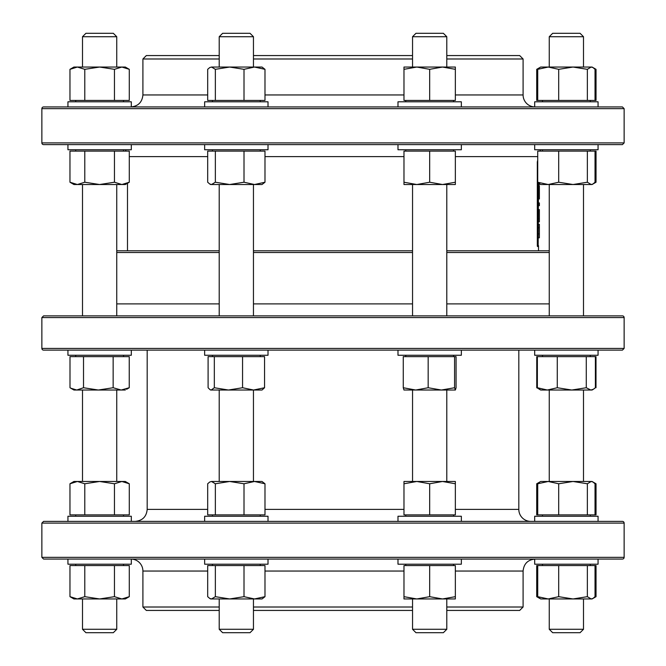 <?xml version="1.0" encoding="UTF-8"?>
<svg xmlns="http://www.w3.org/2000/svg" width="666" height="666" viewBox="0 0 666 666"><rect width="100%" height="100%" fill="white"/><g stroke="black" fill="none" stroke-linecap="round" stroke-linejoin="round"><path stroke-width="1" d="M429.67 33.3L415.967 33.3L412.545 36.722L446.794 36.722L443.365 33.3L429.67 33.3M412.545 629.278L415.967 632.7L443.365 632.7L446.794 629.278L412.545 629.278L412.545 598.959M566.375 33.3L552.672 33.3L549.25 36.722L583.499 36.722L580.078 33.3L566.375 33.3M552.672 632.7L549.25 629.278L552.672 632.7L580.078 632.7L583.499 629.278L549.25 629.278L549.25 598.959M236.33 33.3L222.635 33.3L219.206 36.722L253.455 36.722L250.033 33.3L236.33 33.3M219.206 629.278L222.635 632.7L250.033 632.7L253.455 629.278L219.206 629.278L219.206 598.959M99.625 33.3L85.922 33.3L82.501 36.722L116.75 36.722L113.328 33.3L99.625 33.3M99.625 629.278L82.501 629.278L82.501 598.959L82.501 629.278L85.922 632.7L113.328 632.7L116.75 629.278L99.625 629.278M538.511 183.033L538.161 245.662L538.161 182.692M538.161 246.512L538.161 245.662L537.312 245.662L537.462 246.512L538.511 246.512L538.511 245.662M537.72 161.746L537.462 160.889M539.368 183.733L539.368 184.574L538.511 184.574M538.511 209.582L539.368 209.582L539.368 221.836L538.511 221.836M539.368 218.606L538.511 218.606M539.368 211.705L538.511 211.705M538.511 237.812L539.368 237.812L539.368 224.309L538.511 224.309M538.511 185.722L539.368 185.722L539.368 198.976L538.511 198.976M539.368 188.262L538.511 188.262M538.511 202.922L539.368 202.922L539.368 205.669L538.511 205.669M549.25 250.799L446.794 250.799M412.545 250.799L253.455 250.799M219.206 250.799L116.75 250.799M126.632 315.875L254.312 315.875M446.794 610.439L519.671 610.439L523.093 607.009L446.794 607.009M412.545 607.009L253.455 607.009M219.206 607.009L142.907 607.009L142.907 571.045A11.988 11.988 0 0 0 131.31 559.065L131.31 564.194L67.94 564.194L67.94 559.057L67.94 564.194M142.907 607.009L146.329 610.439L219.206 610.439M253.455 610.439L412.545 610.439M446.794 58.991L523.093 58.991L519.671 55.561L446.794 55.561M412.545 55.561L253.455 55.561M219.206 55.561L146.329 55.561L142.907 58.991L219.206 58.991M253.455 58.991L412.545 58.991M622.427 106.943L43.573 106.943A1.715 1.715 0 0 0 41.866 108.65L624.134 108.65L622.427 106.943M41.866 142.907A1.715 1.715 0 0 0 43.573 144.614L622.427 144.614L624.134 142.907L41.866 142.907L41.866 108.65M534.69 144.614L534.69 149.758L598.06 149.758L598.06 144.614L448.509 144.614M410.83 144.614L131.31 144.614L131.31 149.758L67.94 149.758L67.94 144.614L67.94 149.758M624.134 317.59A1.715 1.715 0 0 0 622.427 315.875L43.573 315.875L41.866 317.59L624.134 317.59L624.134 348.41L41.866 348.41A1.715 1.715 0 0 0 43.573 350.125L622.427 350.125L131.31 350.125L131.31 355.261L67.94 355.261L67.94 350.125L43.573 350.125M429.67 315.875L447.652 315.875M99.625 315.875L218.348 315.875M584.357 315.875L539.368 315.875M624.134 523.093A1.715 1.715 0 0 0 622.427 521.386L43.573 521.386L41.866 523.093L624.134 523.093L624.134 557.35L41.866 557.35L41.866 523.093M207.684 509.398L147.186 509.398C146.478 516.674 142.482 520.67 135.198 521.386L204.653 521.386L204.653 516.242L268.015 516.242L268.015 521.386L530.802 521.386A11.988 11.988 0 0 1 518.814 509.398L455.353 509.398M41.866 557.35L43.573 559.057L622.427 559.057A1.715 1.715 0 0 0 624.134 557.35M548.476 315.875L549.25 315.851M126.165 151.124A11.988 11.988 0 0 0 125.341 149.758M455.353 94.955L523.093 94.955A11.988 11.988 0 0 0 534.69 106.935L534.69 101.806L598.06 101.806L598.06 106.943M447.044 598.959L412.287 598.959M416.824 598.959L403.979 598.959L403.979 596.669L416.824 598.959L429.67 596.669L442.515 598.959L455.353 596.669L455.353 598.959L442.515 598.959M455.353 596.669L455.353 565.567L403.979 565.567L403.979 596.669M429.67 565.567L429.67 596.669M405.777 565.567L405.777 564.194M461.347 559.057L461.347 564.194L397.985 564.194L397.985 559.057M412.287 481.476L447.044 481.476M442.515 481.476L455.353 481.476L455.353 483.774L442.515 481.476L429.67 483.774L416.824 481.476L403.979 483.774L403.979 481.476L416.824 481.476M403.979 483.774L403.979 514.876L455.353 514.876L455.353 483.774M429.67 514.876L429.67 483.774M453.554 514.876L453.554 516.242M397.985 521.386L397.985 516.242L461.347 516.242L461.347 521.386M447.044 390.026L403.946 390.01M455.353 390.026L441.375 390.026L454.578 387.737L455.386 390.01L456.068 387.737L456.068 356.635L428.171 356.635L428.171 387.737L441.375 390.026M404.012 390.026L403.263 387.737L415.717 390.026L428.171 387.737M428.171 356.635L403.263 356.635L403.263 387.737M454.578 356.635L454.578 387.737M461.347 350.125L461.347 355.261L397.985 355.261L397.985 350.125M447.044 184.524L412.287 184.524M416.824 184.524L403.979 184.524L403.979 182.226L416.824 184.524L429.67 182.226L442.515 184.524L455.353 182.226L455.353 184.524L442.515 184.524M455.353 182.226L455.353 151.124L403.979 151.124L403.979 182.226M429.67 151.124L429.67 182.226M405.777 151.124L405.777 149.758M461.347 144.614L397.985 144.614L397.985 149.758L461.347 149.758L461.347 144.614M412.287 67.041L447.044 67.041M442.515 67.041L455.353 67.041L455.353 69.331L442.515 67.041L429.67 69.331L416.824 67.041L403.979 69.331L403.979 67.041L416.824 67.041M403.979 69.331L403.979 100.433L455.353 100.433L455.353 69.331M429.67 100.433L429.67 69.331M453.554 100.433L453.554 101.806M397.985 106.943L397.985 101.806L461.347 101.806L461.347 106.943M248.618 598.959L210.647 598.959L209.74 598.443L211.522 598.959L215.359 596.669L229.687 598.959L244.006 596.669L254.495 598.959L229.687 598.959M262.021 598.959L254.495 598.959L264.985 596.669L262.021 598.959M264.985 596.669L264.985 565.567L207.684 565.567L207.684 596.669L209.74 598.443M215.359 565.567L215.359 596.669M244.006 565.567L244.006 596.669M204.653 559.057L204.653 564.194L268.015 564.194L268.015 559.057M229.687 481.476L262.021 481.476L264.985 483.774L254.495 481.476L244.006 483.774L229.687 481.476L215.359 483.774L211.522 481.476L229.687 481.476M209.74 482.001L211.522 481.476L209.74 482.001L207.684 483.774L207.684 514.876L244.006 514.876L244.006 483.774M244.006 514.876L264.985 514.876L264.985 483.774M215.359 514.876L215.359 483.774M253.713 390.026L218.956 390.026M228.446 390.026L210.647 390.026L210.056 389.693L211.214 390.026L214.327 387.737L228.446 390.026L242.557 387.737L253.563 390.026L264.56 387.737L262.021 390.026L253.563 390.026M264.56 387.737L264.56 356.635L208.1 356.635L208.1 387.737L210.056 389.693M214.327 356.635L214.327 387.737M242.557 356.635L242.557 387.737M204.653 350.125L204.653 355.261L268.015 355.261L268.015 350.125M248.618 184.524L210.647 184.524L209.74 183.999L211.522 184.524L215.359 182.226L229.687 184.524L244.006 182.226L254.495 184.524L229.687 184.524M262.021 184.524L254.495 184.524L264.985 182.226L262.021 184.524M264.985 182.226L264.985 151.124L207.684 151.124L207.684 182.226L209.74 183.999M215.359 151.124L215.359 182.226M244.006 151.124L244.006 182.226M204.653 144.614L204.653 149.758L268.015 149.758L268.015 144.614M229.687 67.041L262.021 67.041L264.985 69.331L254.495 67.041L244.006 69.331L229.687 67.041L215.359 69.331L211.522 67.041L229.687 67.041M209.74 67.557L211.522 67.041L209.74 67.557L207.684 69.331L207.684 100.433L244.006 100.433L244.006 69.331M244.006 100.433L264.985 100.433L264.985 69.331M215.359 100.433L215.359 69.331M268.015 106.943L268.015 101.806L204.653 101.806L204.653 106.943M129.287 596.669L125.316 598.959L73.934 598.959L69.963 596.669L77.381 598.959L84.79 596.669L99.625 598.959L114.452 596.669L121.87 598.959L129.287 596.669L129.287 565.567L114.452 565.567L114.452 596.669M114.452 565.567L69.963 565.567L69.963 596.669M84.79 565.567L84.79 596.669M69.963 483.774L73.934 481.476L125.316 481.476L129.287 483.774L121.87 481.476L114.452 483.774L99.625 481.476L84.79 483.774L77.381 481.476L69.963 483.774L69.963 514.876L84.79 514.876L84.79 483.774M84.79 514.876L129.287 514.876L129.287 483.774M114.452 514.876L114.452 483.774M67.94 521.386L131.31 521.386L131.31 516.242L67.94 516.242L67.94 521.386L67.94 516.242M76.757 390.026L73.934 390.026L70.763 388.195L76.757 390.026L83.516 387.737L98.335 390.026L76.757 390.026M125.316 390.026L98.335 390.026L113.145 387.737L121.195 390.026L129.246 387.737L126.615 389.277M129.246 387.737L129.246 356.635L69.997 356.635L69.997 387.737L70.763 388.195M83.516 356.635L83.516 387.737M113.145 356.635L113.145 387.737M129.287 182.226L125.316 184.524L73.934 184.524L69.963 182.226L77.381 184.524L84.79 182.226L99.625 184.524L114.452 182.226L121.87 184.524L129.287 182.226L129.287 151.124L114.452 151.124L114.452 182.226M114.452 151.124L69.963 151.124L69.963 182.226M84.79 151.124L84.79 182.226M69.963 69.331L73.934 67.041L125.316 67.041L129.287 69.331L121.87 67.041L114.452 69.331L99.625 67.041L84.79 69.331L77.381 67.041L69.963 69.331L69.963 100.433L84.79 100.433L84.79 69.331M84.79 100.433L129.287 100.433L129.287 69.331M114.452 100.433L114.452 69.331M131.31 106.943L131.31 101.806L67.94 101.806L67.94 106.943L67.94 101.806M593.947 597.743L596.037 596.669L596.037 565.567L558.699 565.567L558.699 596.669L573.026 598.959L540.684 598.959L537.72 596.669L548.21 598.959L558.699 596.669M558.699 565.567L536.713 565.567L536.713 596.669L538.811 597.743M538.811 482.7L536.713 483.774L536.713 514.876L596.037 514.876L596.037 483.774L593.947 482.7M594.563 388.445L592.066 390.026L540.684 390.026L538.661 388.811M596.003 387.737L596.003 356.635L536.754 356.635L536.754 387.737L537.512 388.195M593.947 183.3L596.037 182.226L596.037 151.124L558.699 151.124L558.699 182.226L573.026 184.524L540.684 184.524L537.72 182.226L548.21 184.524L558.699 182.226M538.811 68.257L536.713 69.331L536.713 100.433L596.037 100.433L596.037 69.331L593.947 68.257M596.037 596.669L592.066 598.959L573.026 598.959L587.354 596.669L591.192 598.959L592.973 598.443L595.029 596.669L595.029 565.567M537.72 565.567L537.72 596.669M587.354 565.567L587.354 596.669M534.69 559.057L534.69 564.194L598.06 564.194L598.06 559.057M554.087 481.476L592.066 481.476L592.973 482.001L591.192 481.476L587.354 483.774L573.026 481.476L558.699 483.774L548.21 481.476L573.026 481.476M539.785 482.001L540.684 481.476L548.21 481.476L537.72 483.774L539.785 482.001L536.713 483.774M595.029 514.876L595.029 483.774L592.973 482.001L596.037 483.774M537.72 514.876L537.72 483.774M587.354 514.876L587.354 483.774M558.699 514.876L558.699 483.774M598.06 521.386L598.06 516.242L534.69 516.242L534.69 521.386M540.684 390.026L537.37 387.737L547.319 390.026L557.267 387.737L571.769 390.026L586.271 387.737L590.825 390.026L593.373 389.277L595.379 387.737L595.379 356.635M537.37 356.635L537.37 387.737M557.267 356.635L557.267 387.737M586.271 356.635L586.271 387.737M534.69 350.125L534.69 355.261L598.06 355.261L598.06 350.125M596.037 182.226L592.066 184.524L573.026 184.524L587.354 182.226L591.192 184.524L592.973 183.999L595.029 182.226L595.029 151.124M558.699 151.124L537.72 151.124L537.72 182.226M587.354 151.124L587.354 182.226M554.087 67.041L592.066 67.041L592.973 67.557L591.192 67.041L587.354 69.331L573.026 67.041L558.699 69.331L548.21 67.041L573.026 67.041M539.785 67.557L540.684 67.041L548.21 67.041L537.72 69.331L539.785 67.557L536.713 69.331M595.029 100.433L595.029 69.331L592.973 67.557L596.037 69.331M537.72 100.433L537.72 69.331M587.354 100.433L587.354 69.331M558.699 100.433L558.699 69.331M537.312 161.746L537.312 245.662M539.368 227.78L538.511 227.78M539.368 233.908L538.511 233.908M539.368 194.564L538.511 194.564M539.368 190.21L538.511 190.21M142.907 571.045L207.684 571.045M264.985 571.045L403.979 571.045M455.353 571.045L523.093 571.045C523.809 563.769 527.805 559.773 535.081 559.057M403.979 94.955L264.985 94.955M207.684 94.955L142.907 94.955L142.907 58.991M116.75 252.506L219.206 252.506M253.455 252.506L412.545 252.506M446.794 252.506L549.25 252.506M549.25 303.887L446.794 303.887M412.545 303.887L253.455 303.887M219.206 303.887L116.75 303.887M129.287 156.602L207.684 156.602M264.985 156.602L403.979 156.602M455.353 156.602L537.72 156.602M403.979 509.398L264.985 509.398M446.794 629.278L446.794 598.959M446.794 481.476L446.794 390.026M446.794 315.875L446.794 184.524M446.794 67.041L446.794 36.722M412.545 481.476L412.545 390.026M412.545 315.875L412.545 184.524M412.545 67.041L412.545 36.722M82.501 481.476L82.501 390.026L82.501 481.476M82.501 315.875L82.501 184.524L82.501 315.875M82.501 67.041L82.501 36.722L82.501 67.041M580.078 632.7L583.499 629.278L583.499 598.959M583.499 481.476L583.499 390.026M583.499 315.875L583.499 184.524M583.499 67.041L583.499 36.722M549.25 481.476L549.25 390.026M549.25 315.875L549.25 184.524M549.25 67.041L549.25 36.722M253.455 629.278L253.455 598.959M253.455 481.476L253.455 390.026M253.455 315.875L253.455 184.524M253.455 67.041L253.455 36.722M219.206 481.476L219.206 390.026M219.206 315.875L219.206 184.524M219.206 67.041L219.206 36.722M116.75 629.278L116.75 598.959M116.75 481.476L116.75 390.026M116.75 315.875L116.75 184.524M116.75 67.041L116.75 36.722M523.093 607.009L523.093 571.045M523.093 94.955L523.093 58.991M624.134 142.907L624.134 108.65M41.866 348.41L41.866 317.59M624.134 348.41L622.427 350.125M539.835 151.124L540.659 149.758M127.489 183.258L127.489 250.799M538.511 246.512L538.511 250.799M518.814 509.398L518.814 350.125M147.186 509.398L147.186 350.125M142.907 94.955C142.191 102.231 138.195 106.227 130.919 106.943M453.554 564.194L453.554 565.567M405.777 516.242L405.777 514.876M405.777 355.261L405.777 356.635M453.554 355.261L453.554 356.635M453.554 149.758L453.554 151.124M405.777 101.806L405.777 100.433M212.446 564.194L212.446 565.567M260.223 564.194L260.223 565.567M260.223 516.242L260.223 514.876M212.446 516.242L212.446 514.876M212.446 355.261L212.446 356.635M260.223 355.261L260.223 356.635M212.446 149.758L212.446 151.124M260.223 149.758L260.223 151.124M260.223 101.806L260.223 100.433M212.446 101.806L212.446 100.433M75.733 564.194L75.733 565.567L75.733 564.194M123.518 564.194L123.518 565.567L123.518 564.194M123.518 516.242L123.518 514.876L123.518 516.242M75.733 516.242L75.733 514.876L75.733 516.242M75.733 355.261L75.733 356.635L75.733 355.261M123.518 355.261L123.518 356.635L123.518 355.261M75.733 149.758L75.733 151.124L75.733 149.758M123.518 149.758L123.518 151.124L123.518 149.758M123.518 101.806L123.518 100.433L123.518 101.806M75.733 101.806L75.733 100.433L75.733 101.806M67.94 355.261L67.94 350.125M73.934 184.524L73.027 183.999M539.785 598.443L536.713 596.669M590.267 355.261L590.267 356.635L590.267 355.261M539.785 183.999L539.368 183.758M542.482 564.194L542.482 565.567M590.267 564.194L590.267 565.567M590.267 516.242L590.267 514.876M542.482 516.242L542.482 514.876M592.066 390.026L593.373 389.277M542.482 355.261L542.482 356.635M542.482 149.758L542.482 151.124M590.267 149.758L590.267 151.124M590.267 101.806L590.267 100.433M542.482 101.806L542.482 100.433"/></g></svg>
